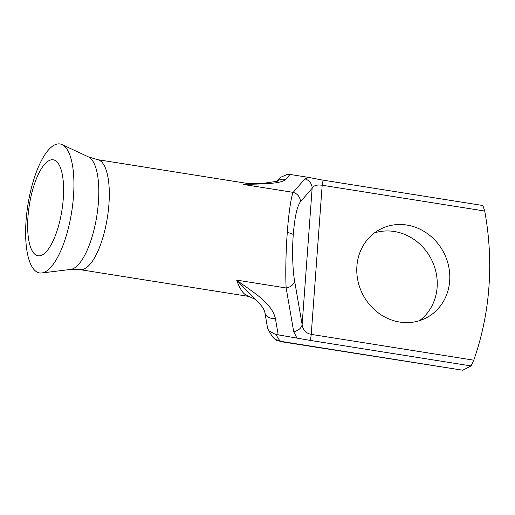 <?xml version="1.0" encoding="UTF-8"?>
<svg xmlns="http://www.w3.org/2000/svg" width="515" height="515" viewBox="0 0 515 515"><rect width="100%" height="100%" fill="white"/><g stroke="black" fill="none" stroke-linecap="round" stroke-linejoin="round"><path stroke-width="0.77" d="M54.436 145.03A65.289 22.164 99 0 1 62.083 144.606A65.289 22.164 99 0 1 72.358 207.197A65.289 22.164 99 0 1 45.12 271.875A65.289 22.164 99 0 1 41.709 272.969A65.289 22.164 99 0 1 26.471 215.946A65.289 22.164 99 0 1 54.436 145.03M49.086 160.59A48.597 16.499 99 0 1 54.777 160.274A48.597 16.499 99 0 1 62.431 206.863A48.597 16.499 99 0 1 42.153 255.002A48.597 16.499 99 0 1 39.616 255.813A48.597 16.499 99 0 1 28.274 213.371A48.597 16.499 99 0 1 49.086 160.59M406.85 225.055A49.929 45.578 62.8 0 0 380.495 229.13A49.929 45.578 62.8 0 0 357.867 280.578A49.929 45.578 62.8 0 0 399.73 322.055A49.929 45.578 62.8 0 0 426.079 317.98A49.929 45.578 62.8 0 0 448.707 266.532A49.929 45.578 62.8 0 0 406.85 225.055M374.495 232.889A49.929 45.578 -117.2 0 1 394.297 231.499A49.929 45.578 -117.2 0 1 435.239 269.223A49.929 45.578 -117.2 0 1 419.525 320.665M287.286 232.561A9.605 2.176 4.2 0 1 293.267 234.686C292.037 250.11 292.617 270.15 294.606 280.9A9.605 7.474 170.2 0 1 286.166 287.969C285.368 275.235 285.857 251.211 287.286 232.561C288.619 213.596 291.175 196.164 293.19 192.365L243.666 184.505L248.069 183.54L97.432 159.631A55.691 18.907 99 0 1 108.298 210.899A55.691 18.907 99 0 1 84.73 268.727A55.691 18.907 99 0 1 79.973 269.635L70.542 269.454L41.709 272.969M308.582 177.392L321.881 179.967L482.864 205.517L484.718 211.041L322.178 185.245C316.86 184.525 313.513 185.535 312.142 188.271L300.419 201.777A9.605 9.289 -139 0 0 293.19 192.365L304.906 178.866L308.582 177.392L289.997 174.443L285.568 179.542C280.07 184.331 259.76 183.771 243.666 184.505L250.49 183.694L248.069 183.54M79.973 269.635L248.977 296.453L244.548 294.091C241.593 291.336 238.96 286.675 236.643 280.109C251.841 291.619 271.418 302.086 275.37 318.367A9.605 7.474 170.2 0 1 264.884 312.592A9.605 7.474 170.2 0 1 264.884 312.586C264.137 309.682 263.152 306.74 255.086 299.267L236.643 280.109L286.166 287.969L293.692 331.641A9.605 7.474 170.2 0 0 302.131 324.566C302.904 330.044 305.936 333.314 311.227 334.383L473.761 360.178L471.09 365.933L310.101 340.383L278.216 334.859L275.905 334.634L279.619 340.46A5.762 1.307 -175.8 0 0 283.205 341.728L462.728 370.221L471.09 365.933M484.718 211.041A288.046 262.953 -117.2 0 1 473.761 360.178M276.877 181.409L280.282 177.482L287.685 174.218L289.997 174.443M462.728 370.221L282.387 341.889A9.605 3.257 -81 0 0 283.205 341.728M277.083 181.338A9.605 9.289 41 0 1 285.568 179.542M264.884 312.592L267.497 327.765L268.624 330.675L275.905 334.634M294.606 280.9L302.131 324.566L312.142 188.271A9.605 9.289 -139 0 0 304.906 178.866M62.083 144.606L88.413 156.882A57.262 19.441 99 0 1 97.425 211.774A57.262 19.441 99 0 1 73.536 268.495A57.262 19.441 99 0 1 70.542 269.454M300.419 201.777C297.065 206.361 294.683 217.324 293.267 234.686M321.881 179.967A9.605 3.257 -81 0 1 322.178 185.245L311.227 334.383A9.605 3.257 99 0 1 310.101 340.383M296.801 337.808L293.692 331.641M275.37 318.367L278.216 334.859M282.387 341.889L277.154 340.434C276.433 340.537 274.785 339.16 272.21 336.295A9.605 9.219 -32.5 0 0 279.619 340.46M248.977 296.453L255.099 299.279M250.483 183.694L265.515 183.025L277.392 181.216M272.21 336.295L268.624 330.675M88.413 156.882L97.432 159.631"/></g></svg>
